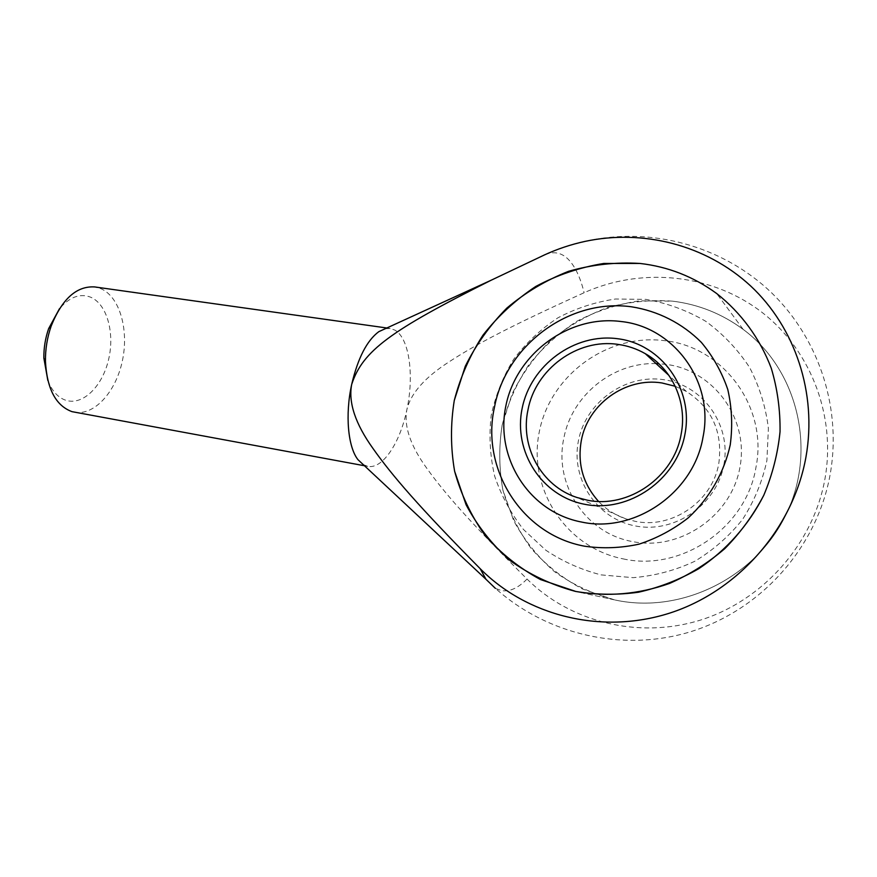<?xml version="1.0" encoding="UTF-8"?>
<svg xmlns="http://www.w3.org/2000/svg" width="877" height="877" viewBox="0 0 877 877"><rect width="100%" height="100%" fill="white"/><g stroke="black" fill="none" stroke-linecap="round" stroke-linejoin="round"><path stroke-width="0.66" stroke-dasharray="4.38 3.29" d="M74.359 412.212C94.354 415.906 115.852 391.92 122.352 360.94C129.072 330.015 119.875 296.985 101.019 288.73L94.705 286.932M385.299 328.689L390.133 328.458L394.88 330.125C409.274 337.985 414.382 375.389 406.851 409.767C403.738 426.266 410.48 445.9 427.066 468.669C444.825 493.422 470.423 522.604 527.033 579.05C569.973 621.793 638.116 639.541 700.602 620.05C762.957 600.515 813.363 543.97 824.983 478.71C836.57 413.396 808.769 346.305 758.309 309.592C707.673 272.911 639.476 267.77 584.126 292.721C510.995 325.849 475.63 344.551 449.386 361.653C424.906 377.351 410.721 393.378 406.851 409.767C400.12 442.918 382.525 469.491 367.726 466.345L363.221 464.591M47.829 380.421C52.061 391.175 58.178 397.829 66.181 400.394C83.129 405.569 102.488 386.143 108.595 359.515C114.931 332.975 107.016 304.078 90.627 297.182C80.004 293.115 69.623 296.952 59.483 308.693M545.034 254.659C553.727 251.096 561.401 252.576 568.055 259.099C574.972 266.06 580.333 277.264 584.126 292.721M527.033 579.05C518.197 588.072 509.647 591.931 501.381 590.605L495.352 588.335M615.194 600.021C681.012 614.371 756.391 577.844 786.669 513.242C817.353 448.827 796.952 369.053 743.126 329.357C721.979 313.758 698.509 304.363 672.736 301.173L639.486 300.833C617.43 304.155 596.546 310.984 576.847 321.3C558.232 333.413 542.063 348.136 528.349 365.479C516.323 383.994 507.586 403.891 502.148 425.17C498.75 446.832 498.991 468.428 502.872 489.947C508.846 510.995 518.241 530.464 531.067 548.333C545.68 564.887 562.87 578.469 582.635 589.092L614.569 599.89C592.589 593.948 572.528 584.51 554.374 571.563C537.722 556.906 524.161 539.947 513.681 520.664L502.872 489.947C498.991 468.428 498.75 446.832 502.148 425.17L512.08 394.003C521.87 374.26 534.586 356.544 550.241 340.879C567.309 326.704 586.242 315.654 607.037 307.706C628.524 301.776 650.416 299.594 672.736 301.173C698.509 304.363 721.979 313.758 743.126 329.357C796.952 369.053 817.353 448.827 786.669 513.242C756.391 577.844 681.012 614.371 615.194 600.021M623.119 558.868C680.76 571.957 746.206 528.173 755.963 467.331C768.296 406.873 722.922 346.832 665.117 340.747C607.443 332.964 550.296 375.345 539.333 431.616C527.581 487.722 564.996 547.489 623.119 558.868M656.084 363.604C612.541 362.135 571.596 395.823 563.834 438.204C553.727 483.929 585.167 533.282 632.536 541.58C679.62 551.238 731.286 516.345 739.925 467.375C749.265 418.515 713.582 370.423 666.553 364.437L658.802 363.703M675.213 386.275L686.417 391.482C712.113 408.134 722.9 432.098 718.811 463.396C712.573 501.447 671.946 529.138 635.343 521.355L625.882 518.888C615.292 515.227 606.182 509.405 598.553 501.414M723.876 464.711C731.615 424.589 702.488 384.817 663.637 379.664C624.862 373.931 585.759 402.422 578.458 440.627C570.609 478.732 596.513 518.811 635.529 525.981C674.413 533.731 716.728 504.944 723.876 464.711M386.834 327.987L390.133 328.458M486.001 579.313C537.524 632.251 617.836 653.255 688.686 632.306C759.482 611.214 815.336 549.791 829.631 477.307C842.512 410.984 820.094 339.772 771.552 292.765C722.834 245.955 650.855 226.134 585.036 241.394M743.126 329.357L716.684 293.532L743.126 329.357M614.569 599.89L575.159 591.317L614.569 599.89M364.448 465.742L367.726 466.345M601.183 574.906L633.139 577.658C654.648 575.915 675.169 570.467 694.716 561.313C713.209 550.197 729.182 536.209 742.633 519.327C754.264 501.162 762.365 481.528 766.915 460.436L768.395 428.404C765.796 406.983 759.537 386.691 749.627 367.518C737.787 349.484 723.163 334.082 705.766 321.311C687.151 310.403 667.211 303.091 645.954 299.386L615.468 299.013C595.187 302.006 575.981 308.287 557.849 317.869C540.747 329.16 526.014 342.984 513.648 359.34C502.938 376.825 495.45 395.593 491.175 415.632C488.884 436.012 490.046 456.183 494.672 476.156C501.227 495.571 510.82 513.352 523.47 529.489L545.834 550.219C562.87 561.609 581.33 569.842 601.183 574.906L633.139 577.658C654.648 575.915 675.169 570.467 694.716 561.313C713.209 550.197 729.182 536.209 742.633 519.327C754.264 501.162 762.365 481.528 766.915 460.436L768.395 428.404C765.796 406.983 759.537 386.691 749.627 367.518C737.787 349.484 723.163 334.082 705.766 321.311C687.151 310.403 667.211 303.091 645.954 299.386L615.468 299.013C595.187 302.006 575.981 308.287 557.849 317.869C540.747 329.16 526.014 342.984 513.648 359.34C502.938 376.825 495.45 395.593 491.175 415.632C488.884 436.012 490.046 456.183 494.672 476.156C501.227 495.571 510.82 513.352 523.47 529.489L545.834 550.219C562.87 561.609 581.33 569.842 601.183 574.906M686.417 391.482L668.943 375.422M625.882 518.888L576.956 497.5"/><path stroke-width="1.32" d="M386.834 327.987L94.705 286.932C76.606 285.847 62.103 298.882 51.184 326.036C47.215 337.47 45.297 349.243 45.451 361.346C46.963 388.906 55.81 405.678 71.991 411.653L364.448 465.742M363.221 464.591L358.002 459.712C347.95 447.182 344.979 414.689 351.688 384.422C357.86 358.145 366.904 340.55 378.798 331.67L385.299 328.689M59.483 308.693L48.641 328.623C45.33 338.16 43.729 347.983 43.861 358.079L47.829 380.421M543.817 255.218C557.038 249.101 570.774 244.497 585.036 241.394C642.72 229.05 705.897 244.639 750.569 285.891C794.99 327.253 817.364 393.017 805.963 457.005C793.038 529.05 737.371 591.701 669.008 613.33C600.515 634.937 526.408 615.413 480.168 568.68C419.206 507.005 391.92 475.356 372.966 448.454C355.295 423.734 348.202 402.4 351.688 384.422C362.65 350.69 390.747 330.541 491.153 280.223L545.034 254.659M495.352 588.335L486.001 579.313L480.168 568.68M640.002 263.451C668.055 266.652 693.608 276.683 716.684 293.532C740.999 312.694 759.899 338.325 771.256 368.187C777.406 388.719 780.333 409.91 780.037 431.769C777.822 453.628 772.407 474.808 763.768 495.297C748.695 525.071 726.2 550.383 698.684 568.745C679.598 579.642 659.537 587.469 638.533 592.216C617.331 595.132 596.448 594.88 575.849 591.471L575.159 591.317C551.271 584.849 529.5 574.545 509.877 560.392C491.909 544.376 477.318 525.838 466.093 504.779L454.615 471.234C450.57 447.73 450.46 424.15 454.275 400.471L465.227 366.389C475.937 344.771 489.804 325.334 506.84 308.09C525.4 292.469 545.976 280.201 568.57 271.311C591.92 264.602 615.731 261.982 640.002 263.451L603.847 263.451C579.861 267.332 557.169 274.994 535.759 286.461C515.533 299.868 497.939 316.093 482.997 335.135C469.875 355.437 460.304 377.22 454.275 400.471C450.46 424.15 450.57 447.73 454.615 471.234C460.929 494.222 470.971 515.479 484.74 535.003C500.471 553.091 519.052 567.934 540.462 579.544L575.849 591.471C607.114 597.073 638.335 594.398 669.535 583.435C689.53 574.654 707.958 563.056 724.808 548.629C740.418 532.788 753.398 515.007 763.768 495.297C772.407 474.808 777.822 453.628 780.037 431.769C780.333 409.91 777.406 388.719 771.256 368.187C759.899 338.325 740.999 312.694 716.684 293.532C693.608 276.683 668.055 266.652 640.002 263.451M631.528 306.807C657.914 310.951 682.284 323.229 701.359 342.392C712.979 356.303 721.782 372.001 727.778 389.487C731.922 407.619 732.744 426.09 730.234 444.913C724.106 472.791 709.46 498.257 688.368 517.748C673.317 529.522 656.873 538.325 639.026 544.157C620.806 548.103 602.696 548.794 584.696 546.218C521.267 534.74 480.607 468.362 494.464 407.235C505.908 345.659 568.943 298.081 631.528 306.807M621.146 321.53C673.799 326.88 714.547 381.736 703.003 437.152C693.795 492.918 634.246 533.545 581.802 522.089C528.919 512.212 494.88 457.597 505.876 405.843C516.125 353.957 568.636 314.613 621.146 321.53M598.553 501.414C583.052 484.038 577.296 463.79 581.298 440.638C587.733 404.418 625.378 377.011 661.927 382.964L675.213 386.275M681.122 434.301C687.524 402.28 672.231 368.8 645.297 353.683C636.812 348.827 627.724 345.735 618.022 344.398C577.318 338.16 535.387 369.294 527.965 409.943C519.962 446.568 541.284 485.99 576.956 497.5L587.48 500.219C628.239 508.781 673.931 477.263 681.122 434.301M684.937 434.29C676.66 479.982 628.798 512.957 585.266 504.396C541.602 496.514 513.078 451.436 522.144 408.43C530.607 365.314 574.38 332.767 617.77 338.741C661.258 344.047 693.871 388.686 684.937 434.29M658.802 363.703L656.084 363.604M43.861 358.079L45.451 361.346M48.641 328.623L51.184 326.036M378.798 331.67L491.153 280.223M358.002 459.712L486.001 579.313M668.943 375.422L645.297 353.683"/></g></svg>
